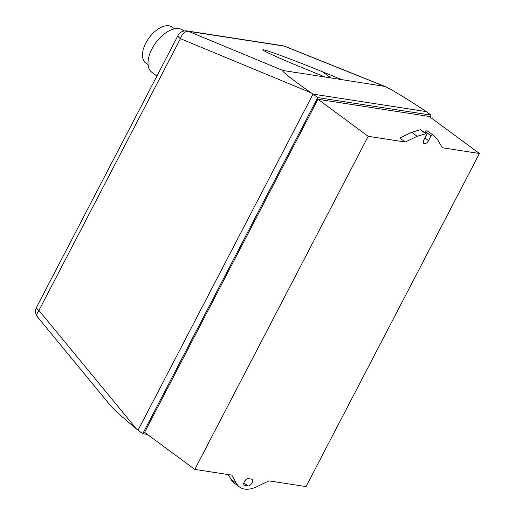 <?xml version="1.0" encoding="UTF-8"?>
<svg xmlns="http://www.w3.org/2000/svg" width="515" height="515" viewBox="0 0 515 515"><rect width="100%" height="100%" fill="white"/><g stroke="black" fill="none" stroke-linecap="round" stroke-linejoin="round"><path stroke-width="0.77" d="M174.527 28.84L172.165 27.095A22.28 12.199 126.4 0 0 145.854 43.002A22.28 12.199 126.4 0 0 145.713 62.952L148.075 64.697M183.99 31.029L182.844 30.179A26.136 14.311 126.4 0 0 151.977 48.841A26.136 14.311 126.4 0 0 151.803 72.242L156.927 76.02M325.177 77.031L384.892 86.423C389.411 88.162 407.275 98.983 424.547 110.435L426.33 111.62L313.023 94.11L138.046 430.231L136.449 428.911L38.94 310.442A8.768 2.021 -152.5 0 1 36.514 307.339A8.768 8.768 0 0 0 37.518 316.963A8.768 4.513 -39.5 0 1 38.94 310.442L180.411 38.67A8.768 5.356 -67.5 0 1 188.393 31.306A8.768 7.056 -81.2 0 0 187.106 30.951A8.768 8.768 0 0 0 177.984 35.567A8.768 2.021 27.5 0 0 180.411 38.67L311.343 92.945C293.338 80.488 279.845 69.828 282.96 70.51L325.177 77.031L306.142 69.274C284.023 60.268 265.682 52.144 263.32 50.303C258.427 47.039 290.293 58.601 322.622 71.817L341.657 79.574M282.96 70.51L188.393 31.306L284.126 46.099A8.768 4.873 -68.1 0 1 284.763 46.266A8.768 8.768 0 0 0 282.838 45.738A8.768 7.056 98.8 0 1 284.126 46.099L383.875 86.102M37.518 316.963L110.229 405.305C114.221 409.889 122.963 417.762 136.449 428.911M311.343 92.945L317.749 97.599L431.055 115.103L430.038 117.053M417.163 136.288L425.821 133.726L420.388 129.716L411.73 132.278L399.801 138.026L405.234 142.037L417.163 136.288L411.73 132.278M425.821 133.726A1.757 0.959 -53.6 0 1 426.259 133.836A1.757 0.959 -53.6 0 1 426.253 135.406L423.897 139.926A3.946 2.163 126.4 0 0 423.871 143.46A3.946 2.163 126.4 0 0 428.531 140.647L431.068 135.767A1.751 0.959 -53.6 0 1 432.587 134.769L437.48 139.43L442.385 147.773L479.433 153.496L429.233 116.461L317.987 99.273L144.593 432.362L194.792 469.403L368.186 136.308L317.987 99.273M432.587 134.769L427.154 130.758A1.751 0.959 126.4 0 0 425.635 131.756L425.03 132.922M431.068 135.767L425.635 131.756M426.259 133.836L420.826 129.825A1.757 0.959 126.4 0 0 420.388 129.716M251.5 479.105A3.946 2.163 -53.6 0 1 252.073 479.336A3.946 2.163 -53.6 0 1 251.777 483.34A3.946 2.163 -53.6 0 1 247.96 485.922L244.863 485.445A3.946 2.163 -53.6 0 1 244.297 485.214A3.946 2.163 -53.6 0 1 244.593 481.21A3.946 2.163 -53.6 0 1 248.41 478.628L251.5 479.105M244.561 481.255A3.946 2.163 126.4 0 0 246.376 479.291M228.319 474.585L231.016 479.433A35.084 19.21 126.4 0 0 234.138 483.031L239.572 487.036A35.084 19.21 -53.6 0 1 236.449 483.437L231.821 475.126L194.792 469.403M479.433 153.496L306.032 486.591L269.004 480.868L257.049 486.624A35.084 19.21 -53.6 0 1 239.572 487.036M147.393 434.428L142.771 433.714L317.749 97.599M142.771 433.714L138.046 430.231M431.055 115.103L426.33 111.62M368.186 136.308L405.234 142.037M330.881 77.913L322.622 71.817M428.531 140.647L424.914 137.975M247.96 485.922L243.846 482.89M244.863 485.445L243.91 484.737M236.449 483.437L231.016 479.433M187.106 30.951L282.838 45.738M384.892 86.423L284.763 46.266M36.514 307.339L177.984 35.567"/></g></svg>
